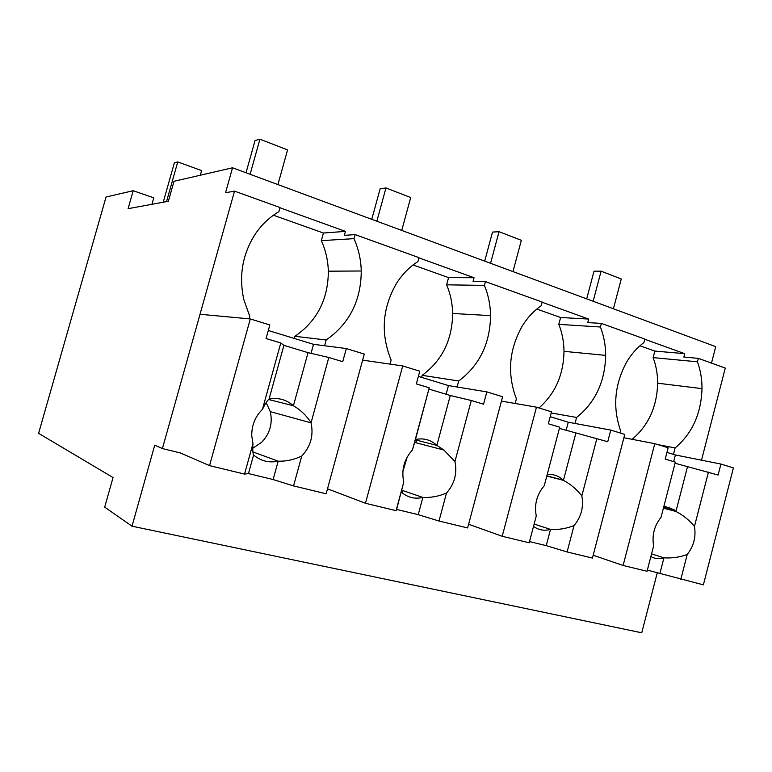 <?xml version="1.0" encoding="UTF-8"?>
<svg xmlns="http://www.w3.org/2000/svg" width="772" height="772" viewBox="0 0 772 772"><rect width="100%" height="100%" fill="white"/><g stroke="black" fill="none" stroke-linecap="round" stroke-linejoin="round"><path stroke-width="1.16" d="M293.553 485.916L301.736 456.059C310.653 446.544 313.76 435.476 311.058 422.844L328.785 357.475L342.729 361.682L346.319 348.548L364.278 354.087L326.151 493.781L293.553 485.916L273.114 479.537L248.468 473.574L244.541 474.085L209.53 465.632L180.551 453L162.41 448.571L154.738 445.164L132.012 526.195L104.693 507.146L113.04 477.54L38.6 433.343L106.044 196.985L133.199 190.723L128.084 208.681L168.373 201.28L174.018 181.295L232.536 167.785L715.74 346.647L711.485 363.101M701.507 460.18L725.265 368.07L698.342 358.362L683.857 357.05L684.735 353.673L644.784 339.275M657.329 572.525L641.744 632.799L132.012 526.195M232.536 167.785L225.54 192.739L234.524 191.128L162.41 448.571M390.043 364.104L391.134 360.08C380.413 333.668 382.237 308.038 396.625 283.208C402.386 274.166 409.488 266.948 417.913 261.563L418.984 257.636L355.11 234.611L344.37 235.344L345.451 231.378L279.966 207.774M515.156 403.476L516.391 398.834C507.059 374.179 508.922 350.063 521.978 326.479C527.199 317.89 533.597 310.981 541.172 305.76L542.156 302.045L485.434 281.597L473.033 281.471L474.047 277.727L418.916 257.858M620.254 433.015L620.756 431.123C612.514 407.905 614.396 385.045 626.381 362.522C631.178 354.309 637.016 347.661 643.906 342.604L644.832 339.072L601.378 323.4L587.753 322.599L588.689 319.058L542.098 302.257M698.342 358.362L697.454 361.798L653.122 357.619L654.83 351.077L639.949 345.779M658.043 444.662L675.124 447.943C692.233 433.439 701.198 413.667 701.999 388.625C702.028 379.158 700.513 370.213 697.454 361.798M675.124 447.943L673.454 454.37M669.739 507.185L669.392 508.497M684.735 353.673L654.83 351.077M632.104 439.316C648.461 425.536 656.982 406.825 657.657 383.192C657.647 374.169 656.132 365.638 653.122 357.619M601.378 323.4L600.433 327.01C603.878 335.936 605.634 345.393 605.682 355.381C605.016 381.744 595.328 402.444 576.587 417.459L575.005 423.461M151.93 204.3L153.763 197.835L133.199 190.723M249.086 318.826L249.771 316.346L243.855 299.719C238.683 276.067 242.427 254.268 255.088 234.341C261.496 224.816 269.418 217.27 278.866 211.702L280.024 207.533L234.524 191.128M438.998 521.023L446.505 493.028C454.544 483.88 457.352 473.371 454.949 461.502L471.296 400.514L483.542 404.21L486.842 391.877L502.62 396.74L467.62 527.932L438.998 521.023L418.231 514.663L396.596 509.423L396.065 510.659L365.455 503.267L327.502 488.811M345.451 231.378L323.429 233.028L321.326 240.642L354.01 238.644L355.11 234.611M323.429 233.028L273.442 215.224M321.326 240.642C325.697 250.34 328.032 260.521 328.341 271.184C328.197 299.314 317.07 321.017 294.933 336.293L294.335 338.454M294.933 336.293L326.17 339.989C349.349 323.767 361.045 300.771 361.257 270.991C360.958 259.701 358.546 248.922 354.01 238.644M326.17 339.989L324.587 345.75M588.689 319.058L560.626 317.524L558.812 324.365L600.433 327.01M538.991 407.954C555.242 393.604 563.57 374.729 563.994 351.337C563.907 341.851 562.18 332.857 558.812 324.365M551.208 412.952L576.587 417.459M560.626 317.524L536.82 309.041M485.434 281.597L484.411 285.408C488.348 294.962 490.403 305.036 490.567 315.632C490.095 343.608 479.48 365.388 458.713 380.992L457.101 386.994M474.047 277.727L448.58 277.611L446.631 284.82L484.411 285.408M458.713 380.992L422.168 375.327C442.115 360.592 452.276 339.969 452.643 313.461C452.46 303.425 450.452 293.871 446.631 284.82M422.168 375.327L421.608 377.373M416.562 440.175L415.876 442.723M402.945 490.616L402.328 492.912M448.58 277.611L413.068 264.96M593.176 555.251L623.11 565.471L654.781 443.659L623.892 437.743M623.11 565.471L647.061 571.251L653.633 545.91C651.829 535.257 654.289 525.742 661.025 517.365L675.336 462.129L665.223 459.079L668.156 447.779L654.781 443.659M647.361 570.112L703.388 584.848L733.4 467.9L720.923 464.059L675.394 454.969L666.96 452.382M720.923 464.059L718.105 475.041L675.046 463.239M673.667 461.627L675.394 454.969M680.808 579.396L687.225 554.489C693.748 546.209 696.161 536.858 694.453 526.427L708.445 472.126M687.225 554.489C679.669 557.259 671.91 558.368 663.949 557.828C659.317 559.237 654.955 558.832 650.864 556.593M659.983 573.171L663.949 557.809M694.453 526.427C689.242 520.106 683.075 515.107 675.934 511.45L674.043 509.703L663.949 506.085M663.409 508.169L675.934 511.45L687.437 466.973M468.604 524.246L502.205 536.279L536.463 407.172L501.462 401.102M502.205 536.279L529.187 542.793L536.27 515.947C534.137 504.589 536.801 494.514 544.26 485.713L559.71 427.205L548.342 423.78L551.507 411.814L536.463 407.172M529.495 541.587L546.238 545.64L567.111 551.951L592.442 558.069L624.77 434.404L610.787 430.091L568.279 422.216L550.214 416.687M610.787 430.091L607.738 441.719L559.401 428.392M566.108 430.409L568.279 422.216M567.111 551.951L574.03 525.587C581.248 516.893 583.844 506.992 581.827 495.894L596.901 438.438M574.03 525.587C566.358 528.608 558.523 529.881 550.513 529.409C544.318 531.078 538.653 530.084 533.51 526.398M546.238 545.64L550.513 529.389M581.827 495.894C576.684 489.294 570.556 484.121 563.435 480.367L563.164 480.116C558.677 475.803 553.35 473.969 547.184 474.626M546.817 476.044L563.435 480.367L575.816 433.343M365.455 503.267L402.704 365.938L362.628 360.128M396.065 510.659L403.766 482.114C401.218 469.955 404.103 459.243 412.441 449.979L429.222 387.805L416.34 383.906L419.775 371.197L402.704 365.938M486.842 391.877L448.455 385.575L418.376 376.379M403.766 482.114L396.596 509.423M429.222 387.805L415.471 439.5C423.693 437.811 430.815 439.779 436.855 445.405L450.279 395.505L429.068 389.107M412.441 449.979L415.481 439.48M471.296 400.514L450.279 395.505M446.12 394.251L448.455 385.575M446.505 493.028C438.747 496.338 430.873 497.815 422.863 497.438M418.231 514.663L422.873 497.419C414.757 499.339 407.568 497.535 401.305 492.015M402.859 471.644L407.201 457.014M454.949 461.502L443.852 450.028L436.865 445.396L415.355 439.866M209.53 465.632L250.311 318.942L200.025 314.272M244.541 474.085L252.965 443.611L251.749 435.736C251.624 425.382 255.194 416.571 262.451 409.314L280.786 342.971L266.07 338.532L269.824 324.964L250.311 318.942M346.319 348.548L313.519 344.322L268.289 330.493M252.965 443.611C252.569 449.275 252.782 453.087 253.592 455.036L248.468 473.574M280.786 342.971L283.903 345.364L269.071 399.047C267.295 400.572 265.085 404.007 262.451 409.314M328.785 357.475L308.047 352.64L283.903 345.364M311.039 353.335L313.519 344.322M301.736 456.059C293.949 459.726 286.094 461.434 278.161 461.183C268.974 463.084 260.791 461.038 253.612 455.017M273.114 479.537L278.171 461.173M252.743 448.281L261.612 442.327C269.968 433.565 272.854 423.336 270.277 411.64L266.176 402.617M293.408 405.773C286.499 399.635 278.383 397.387 269.071 399.047M310.962 422.467C306.156 415.259 300.318 409.691 293.418 405.754L308.047 352.64M163.23 202.225L174.366 162.853L177.753 161.917L201.617 170.602L200.315 175.225M177.753 161.917L166.53 201.617M613.422 308.771L621.267 278.972L601.098 271.165L594.006 271.194L586.681 298.88M601.098 271.165L593.147 301.273M512.965 271.59L521.341 240.314L499.05 231.696L492.507 232.082L484.7 261.129M499.05 231.696L490.558 263.291M401.739 230.413L410.714 197.526L385.961 187.953L380.142 188.773L371.766 219.316M385.961 187.953L376.852 221.207M277.92 184.576L287.57 149.893L259.923 139.201L255.04 140.552L246.017 172.774M259.923 139.201L250.118 174.289M657.657 383.192L701.999 388.625M328.341 271.184L361.257 270.991M563.994 351.337L605.682 355.381M452.643 313.461L490.567 315.632M651.558 553.891L663.93 557.818M534.137 524.053L550.484 529.399M401.729 490.201L422.834 497.429M252.936 451.9L278.132 461.173M268.598 399.51L293.418 405.754M663.708 507.011L674.043 509.703M546.856 475.88L563.164 480.116M414.603 442.395L443.852 450.028M270.277 411.64L311.058 422.844"/></g></svg>

